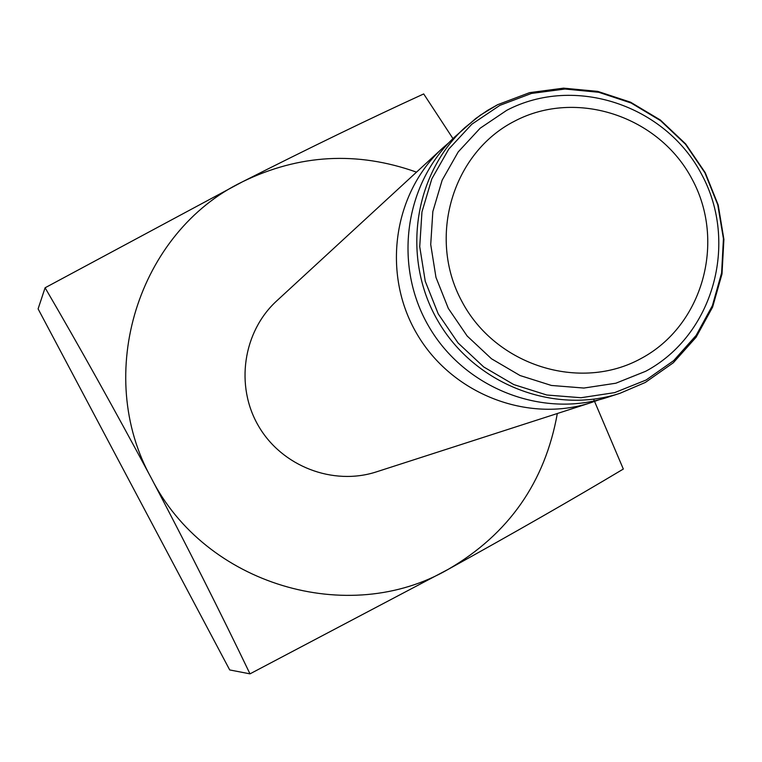 <?xml version="1.0" encoding="UTF-8"?>
<svg xmlns="http://www.w3.org/2000/svg" width="762" height="762" viewBox="0 0 762 762"><rect width="100%" height="100%" fill="white"/><g stroke="black" fill="none" stroke-linecap="round" stroke-linejoin="round"><path stroke-width="1.14" d="M645.147 382.524L619.944 393.316L645.357 382.429L673.332 362.75L696.116 337.223L712.594 307.124L722.005 273.968L723.9 239.392L718.223 205.083L705.25 172.726L685.638 143.894L660.34 119.996L630.565 102.194L597.779 91.392L563.566 88.144L529.619 92.64L497.624 104.708L487.67 110.328L475.888 118.396L455.276 136.446C404.612 182.699 392.821 265.233 428.92 326.669C464.639 388.325 542.277 418.671 607.485 397.335L619.944 393.316C553.583 415.042 474.516 384.105 438.131 321.288C401.355 258.709 413.337 174.65 464.906 127.578L480.374 115.138L497.338 104.899M449.085 142.494L442.617 148.104C393.135 193.281 381.6 273.815 416.814 333.727C451.647 393.868 527.418 423.462 591.112 402.612L599.17 399.745M442.617 148.104L276.701 300.904C242.983 331.718 234.963 385.934 258.547 426.063C281.873 466.344 333.023 486.042 376.438 471.859L591.112 402.612M557.327 413.509C545.049 482.108 508.759 534.01 448.437 569.214L249.993 673.856L229.705 669.941L38.1 308.886L45.091 287.779L242.516 181.775C299.218 154.229 357.216 151.019 416.509 172.145M452.971 138.608L423.701 93.936C369.875 118.577 309.477 147.857 242.516 181.775C138.322 231.943 93.231 374.018 151.371 478.25C114.586 409.613 79.153 346.119 45.091 287.779M593.627 399.231L623.326 469.049C572.481 499.434 514.188 532.828 448.437 569.214C348.32 627.374 205.092 584.825 151.371 478.25C187.433 546.859 220.313 612.057 249.993 673.856M645.709 371.265L615.858 383.219L583.883 388.048L551.402 385.458L520.075 375.542L491.5 358.778L467.163 336.013L448.323 308.41L435.969 277.378L430.721 244.535L432.835 211.56L442.17 180.156L458.219 151.905L480.136 128.235L506.768 110.299C574.662 74.733 665.359 105.08 701.64 174.355C738.921 243.107 713.356 335.109 645.709 371.265M514.807 121.053C452.599 152.514 427.158 237.249 461.762 301.2C495.443 365.636 580.139 392.201 641.185 358.445C702.755 325.622 726.1 241.887 692.153 179.28C659.12 116.205 576.52 88.64 514.807 121.053M499.862 105.366L471.811 124.235L448.723 149.142L431.806 178.88L421.957 211.941L419.729 246.659L425.244 281.245L438.245 313.915L458.086 342.986L483.708 366.951L513.807 384.591L546.802 395.011L581.006 397.726L614.667 392.62L646.09 380.019L673.703 360.607L696.163 335.375L712.394 305.638L721.614 272.872L723.433 238.696L717.766 204.787L704.926 172.793L685.524 144.285L660.521 120.634L631.117 103.003L598.741 92.288L564.956 89.03L531.447 93.45L499.862 105.366"/></g></svg>
